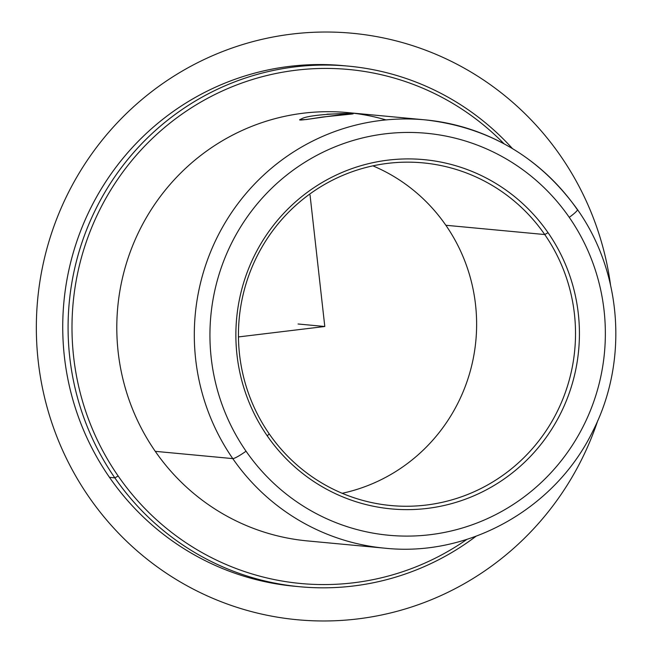 <?xml version="1.0" encoding="UTF-8"?>
<svg xmlns="http://www.w3.org/2000/svg" width="653" height="653" viewBox="0 0 653 653"><rect width="100%" height="100%" fill="white"/><g stroke="black" fill="none" stroke-linecap="round" stroke-linejoin="round"><path stroke-width="0.98" d="M301.204 119.05L301.319 120.062L301.204 119.05C289.916 123.058 342.866 113.14 351.543 114.071L322.443 117.034L306.51 119.507L300.094 119.817L301.204 119.05C309.147 113.451 363.133 112.781 351.543 114.071L345.168 113.565L326.965 114.193M445.852 225.269A172.082 168.507 95.4 0 0 372.887 165.846A172.082 168.507 -84.6 0 1 445.852 225.269A172.082 168.507 -84.6 0 1 342.18 493.293A172.082 168.507 95.4 0 0 445.852 225.269L544.741 234.541L445.852 225.269M269.224 433.878A172.082 168.507 -84.6 0 1 261.241 248.385A172.082 168.507 -84.6 0 1 423.046 162.875A172.082 168.507 -84.6 0 1 544.741 234.541A172.082 168.507 95.4 0 0 309.881 193.965A172.082 168.507 95.4 0 0 269.224 433.878L267.24 435.853A175.396 171.747 -84.6 0 1 308.681 191.329A175.396 171.747 -84.6 0 1 548.055 232.688L544.741 234.541L548.055 232.688A175.396 171.747 -84.6 0 1 506.614 477.212A175.396 171.747 -84.6 0 1 267.24 435.853L269.224 433.878A172.082 168.507 95.4 0 0 504.075 474.453A172.082 168.507 95.4 0 0 544.741 234.541A172.082 168.507 -84.6 0 1 552.724 420.034A172.082 168.507 -84.6 0 1 390.91 505.536A172.082 168.507 -84.6 0 1 269.224 433.878M569.253 217.351A201.867 197.671 -84.6 0 1 521.551 498.786A201.867 197.671 -84.6 0 1 246.042 451.19A201.867 197.671 -84.6 0 1 293.744 169.756A201.867 197.671 -84.6 0 1 569.253 217.351A13.24 1.747 -34.7 0 0 577.464 209.564A13.24 1.747 -34.7 0 0 577.179 209.433A215.106 210.633 95.4 0 0 425.062 119.858A215.106 210.633 95.4 0 0 222.795 226.738A215.106 210.633 95.4 0 0 232.778 458.61A13.24 1.747 -34.7 0 0 246.042 451.19A201.867 197.671 95.4 0 0 521.551 498.786A201.867 197.671 95.4 0 0 569.253 217.351A201.867 197.671 95.4 0 0 293.744 169.756A201.867 197.671 95.4 0 0 246.042 451.19A13.24 1.747 145.3 0 1 232.778 458.61A215.106 210.633 -84.6 0 1 222.795 226.738A215.106 210.633 -84.6 0 1 425.062 119.858C488.779 127.098 539.574 157.006 577.464 209.564A13.24 1.747 145.3 0 1 569.253 217.351M267.24 435.853A175.396 171.747 95.4 0 0 506.614 477.212A175.396 171.747 95.4 0 0 548.055 232.688A175.396 171.747 95.4 0 0 308.681 191.329A175.396 171.747 95.4 0 0 267.24 435.853M577.464 209.564C622.293 272.97 628.415 361.827 592.769 431.282C555.287 508.573 468.96 557.189 384.886 548.185A215.106 210.633 -84.6 0 1 232.778 458.61A215.106 210.633 95.4 0 0 384.886 548.185L307.383 540.913A215.106 210.633 -84.6 0 1 155.267 451.337L232.778 458.61L155.267 451.337A215.106 210.633 95.4 0 0 307.392 540.913M118.16 476.004A258.123 252.76 -84.6 0 1 162.238 129.498A258.123 252.76 -84.6 0 1 504.01 143.758A258.123 252.76 95.4 0 0 162.238 129.498A258.123 252.76 95.4 0 0 118.16 476.004L114.838 477.857A261.437 256 -84.6 0 1 163.258 123.727A261.437 256 -84.6 0 1 512.393 148.525A261.437 256 95.4 0 0 348.539 66.149A261.437 256 95.4 0 0 102.709 196.047A261.437 256 95.4 0 0 114.838 477.857L118.16 476.004A258.123 252.76 95.4 0 0 466.903 539.378A258.123 252.76 -84.6 0 1 118.16 476.004M345.87 65.912A261.437 256 95.4 0 0 98.04 194.365A261.437 256 95.4 0 0 109.492 477.359A261.437 256 95.4 0 0 294.381 586.231A261.437 256 -84.6 0 1 109.492 477.359L114.838 477.857A261.437 256 95.4 0 0 299.719 586.729A261.437 256 95.4 0 0 476.029 536.252A261.437 256 -84.6 0 1 114.838 477.857L109.492 477.359A261.437 256 -84.6 0 1 97.37 195.549A261.437 256 -84.6 0 1 343.192 65.643L348.539 66.149M385.964 119.907A215.106 210.633 95.4 0 0 155.896 202.634A215.106 210.633 95.4 0 0 155.267 451.337A215.106 210.633 -84.6 0 1 145.293 219.465A215.106 210.633 -84.6 0 1 347.551 112.585L425.062 119.858M310.053 195.067L324.794 326.5L238.451 336.932M324.794 326.5L298.07 323.994M610.522 284.912A294.527 288.406 95.4 0 0 288.577 34.503A294.527 288.406 95.4 0 0 38.209 361.125A294.527 288.406 95.4 0 0 293.874 619.403A294.527 288.406 95.4 0 0 597.805 420.491M299.719 586.729L294.372 586.231"/></g></svg>
